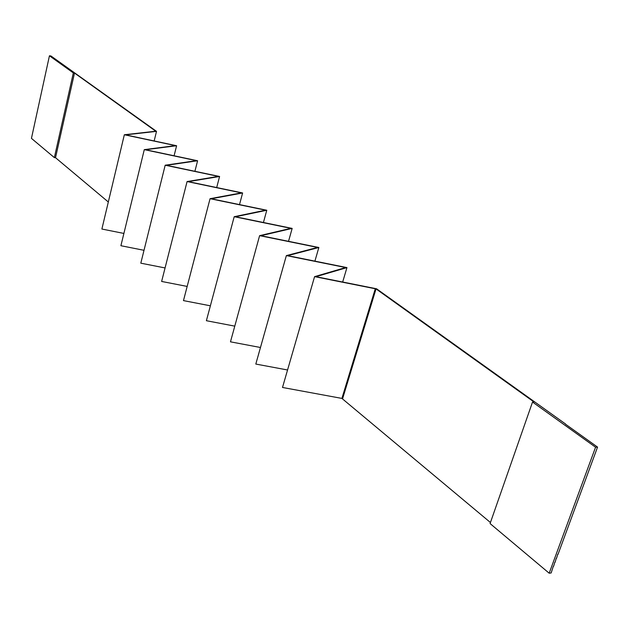 <?xml version="1.0" encoding="UTF-8"?>
<svg xmlns="http://www.w3.org/2000/svg" width="629" height="629" viewBox="0 0 629 629"><rect width="100%" height="100%" fill="white"/><g stroke="black" fill="none" stroke-linecap="round" stroke-linejoin="round"><path stroke-width="0.94" d="M154.16 140.951L156.511 131.359L50.957 55.973L49.439 55.792L73.334 72.917L74.497 73.05L155.748 131.217L124.338 134.755L175.436 145.629L144.293 149.639L196.421 160.662L165.183 165.215L218.389 176.395L187.088 181.553L241.41 192.883L210.062 198.693L265.556 210.18L234.208 216.698L290.92 228.343L259.612 235.647L317.59 247.441L286.36 255.594L345.667 267.553L314.579 276.642L376.032 288.908L534.005 401.994L532.535 402.041L595.569 447.219L597.55 447.109L565.479 424.158M532.535 402.041L490.077 523.564L549.18 573.208L551.153 572.964L553.386 566.061M553.622 566.257L554.841 562.106M555.085 562.302L556.303 558.143M556.539 558.34L557.766 554.173M597.55 447.109L558.009 554.369M49.439 55.792L31.45 138.372L54.369 157.62L55.517 157.706L74.497 73.05M55.517 157.706L108.322 201.995M54.369 157.62L73.334 72.917M156.511 131.359L125.541 134.858L176.6 145.731L174.084 155.78M123.889 233.438L101.882 229.035L124.338 134.755M176.6 145.731L145.511 149.733L197.6 160.757L194.904 171.3M144.002 250.303L120.902 245.719L144.293 149.639M197.6 160.757L166.418 165.309L219.584 176.482L216.691 187.552M165.073 267.946L140.802 263.174L165.183 165.215M219.592 176.49L188.338 181.639L242.621 192.961L239.5 204.606M187.175 286.431L161.629 281.446L187.088 181.553M242.621 192.969L211.336 198.772L266.782 210.251L263.425 222.509M210.377 305.804L183.471 300.607L210.062 198.693M266.79 210.251L235.498 216.769L292.163 228.406L288.53 241.324M234.782 326.137L206.391 320.711L234.208 216.698M292.163 228.406L260.917 235.71L318.848 247.496L314.909 261.137M260.477 347.499L230.473 341.83L259.612 235.647M318.848 247.504L287.689 255.649L346.949 267.6L342.671 282.028M287.555 369.986L255.806 364.057L286.36 255.594M346.949 267.6L315.923 276.681L376.567 288.79L565.542 423.985M375.277 288.758L341.909 398.416L282.5 387.464L314.579 276.642M549.18 573.208L595.569 447.219M341.917 398.416L490.439 522.518M342.648 398.55L376.032 288.908"/></g></svg>

